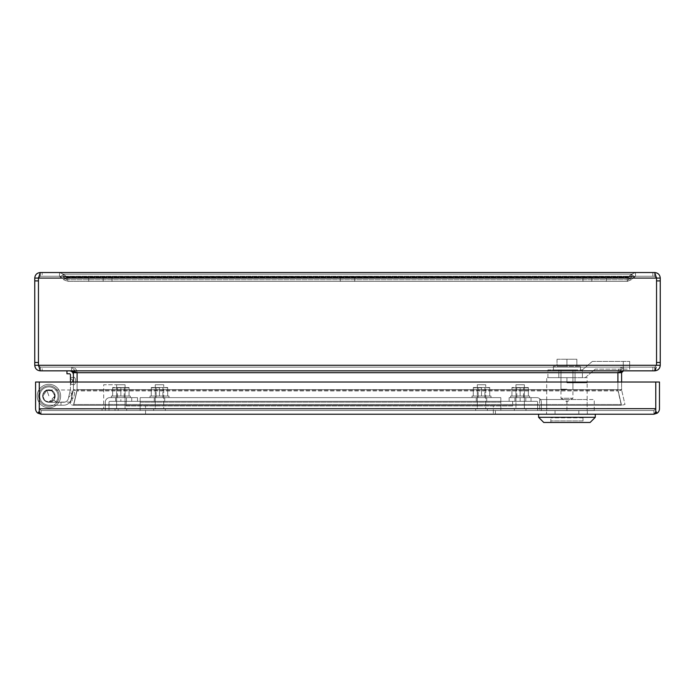 <?xml version="1.0" encoding="UTF-8"?>
<svg xmlns="http://www.w3.org/2000/svg" width="695" height="695" viewBox="0 0 695 695"><rect width="100%" height="100%" fill="white"/><g stroke="black" fill="none" stroke-linecap="round" stroke-linejoin="round"><path stroke-width="0.52" stroke-dasharray="3.48 2.61" d="M347.5 281.397L340.263 281.397L347.5 281.397M347.5 277.687L340.263 277.687L347.5 277.687M655.385 369.905L654.681 370.843L654.681 367.134L656.54 365.275L656.54 278.096L656.54 365.275L654.681 367.134L654.681 370.843L40.319 370.843L40.319 367.134L38.46 365.275L38.46 278.096L38.46 365.275L38.46 278.096L40.319 276.245L40.319 272.536L59.483 272.536L40.319 272.536L40.319 276.245L59.483 276.245L59.483 272.536L654.681 272.536L654.681 276.245L656.54 278.096L656.54 365.275L656.54 280.902L656.54 365.275L660.25 365.275L660.25 278.096C659.92 274.716 658.069 272.866 654.681 272.536L635.517 272.536L631.581 274.16L628.601 277.14L631.581 274.16L635.517 272.536L654.681 272.536L656.54 278.096L654.681 276.245L40.319 276.245L38.46 278.096L40.319 272.536L59.483 272.536L63.419 274.16L59.483 272.536L40.319 272.536C36.939 272.857 35.08 274.716 34.75 278.096L38.46 278.096L38.46 362.477L34.75 362.477L34.75 365.275C35.08 368.654 36.931 370.505 40.319 370.843L38.46 365.275L40.319 367.134L654.681 367.134L656.54 365.275L654.681 367.134L40.319 367.134L40.319 370.843L71.542 370.843L71.542 367.134L40.319 367.134L40.319 370.843L623.458 370.843L623.458 367.134L654.681 367.134L654.681 370.843L40.319 370.843L71.542 370.843L71.542 367.134L40.319 367.134L38.46 365.275L38.46 278.096L40.319 276.245L654.681 276.245L635.517 276.245L635.517 272.536L631.581 274.16L635.517 272.536L635.517 276.245L59.483 276.245L63.419 276.784L63.419 274.16L66.399 277.14L63.419 274.16L59.483 272.536L63.419 274.16L60.795 276.784L59.483 276.245L59.483 272.536L59.483 276.245L635.517 276.245L631.581 276.784L631.581 274.16L634.205 276.784L635.517 276.245L631.581 276.784L628.601 279.764L628.601 277.14L627.29 277.687L631.581 274.16L627.29 277.687L627.29 281.397L628.601 279.764L628.601 277.14L66.399 277.14L67.71 277.687L627.29 277.687L67.71 277.687L67.71 281.397L66.399 279.764L66.399 277.14L63.419 274.16L67.71 277.687L66.399 277.14L628.601 277.14L631.225 279.764L628.601 277.14L627.29 277.687L67.71 277.687L67.71 281.397L627.29 281.397L582.966 281.397L582.966 277.687L627.29 277.687L627.29 281.397L628.601 279.764L66.399 279.764L66.399 277.14L63.775 279.764L66.399 277.14L67.71 277.687L627.29 277.687L627.29 281.397L67.71 281.397L112.034 281.397L112.034 277.687L67.71 277.687L67.71 281.397L66.399 279.764L628.601 279.764L631.581 276.784L631.581 274.16L63.419 274.16L631.581 274.16L634.205 276.784L631.225 279.764L627.29 281.397L112.034 281.397L112.034 277.687L67.71 277.687L67.71 281.397L582.966 281.397L582.966 277.687L627.29 277.687L627.29 281.397L631.225 279.764L635.517 276.245L635.517 272.536L654.681 272.536L654.681 276.245L654.681 272.536L654.681 276.245L635.517 276.245L635.517 272.536M617.898 382.024L617.898 372.694L623.458 367.134L71.542 367.134L654.681 367.134L652.848 367.134L652.848 370.843L623.458 370.843L654.681 370.843C658.061 370.513 659.92 368.663 660.25 365.275M621.608 382.024L621.651 390.104L617.898 389.687L617.898 372.694L623.458 370.843L621.608 372.694L621.608 389.687L617.898 389.687L618.037 390.938L621.651 390.104L618.037 390.938L617.898 389.687L621.365 405.324L624.979 404.49L621.651 390.104L624.979 404.49L621.365 405.324L618.037 390.938L76.963 390.938L73.635 405.324L77.102 389.687L76.963 390.938L73.349 390.104L76.963 390.938L73.635 405.324L70.021 404.49L73.349 390.104L70.021 404.49L73.635 405.324L621.365 405.324L621.365 404.49L621.365 405.324L73.635 405.324L76.963 390.104L618.037 390.104L76.963 390.104L76.963 390.938L77.102 389.687L73.635 404.49L621.365 404.49L617.898 389.687L621.365 404.49L73.635 404.49L77.102 389.687L77.102 372.694L71.542 367.134L42.152 367.134L42.152 370.843L42.152 367.134L40.319 367.134L71.542 367.134C74.912 367.455 76.771 369.314 77.102 372.694L71.542 367.134L71.542 370.843L77.102 372.694L77.102 382.024M63.419 276.784L66.399 279.764L63.419 276.784L63.419 274.16L60.795 276.784L63.775 279.764L67.71 281.397L63.775 279.764L59.483 276.245L63.419 276.784L631.581 276.784L63.419 276.784M655.845 368.367L655.611 369.21M660.25 278.096L656.54 278.096L654.681 276.245L656.54 278.096L656.54 280.902L656.54 278.096L38.46 278.096L40.319 276.245L42.152 276.245L42.152 272.536L42.152 276.245L40.319 276.245L40.319 272.536L40.319 276.245L59.483 276.245L59.483 272.536M623.458 370.843L623.458 367.134L652.848 367.134L652.848 370.843L654.681 370.843L654.681 367.134L623.458 367.134C620.088 367.455 618.229 369.314 617.898 372.694L623.458 367.134L623.458 370.843L623.458 367.134C620.079 367.464 618.229 369.314 617.898 372.694L621.608 372.694M73.392 382.024L73.392 389.687L77.102 389.687L77.102 372.694C76.771 369.314 74.921 367.464 71.542 367.134L71.542 370.843L73.392 372.694L617.898 372.694L77.102 372.694L617.898 372.694L617.898 389.687L617.898 372.694L617.898 389.687L77.102 389.687L77.102 372.694L77.102 389.687L617.898 389.687L77.102 389.687L617.898 389.687L621.365 405.324L618.037 390.938L76.963 390.938L77.102 389.687L73.392 389.687L73.392 372.694M103.199 277.687L88.725 277.687L103.199 277.687L88.725 277.687L103.199 277.687L88.725 277.687L103.199 277.687L103.199 281.397L88.725 281.397L103.199 281.397L88.725 281.397L103.199 281.397L88.725 281.397L103.199 281.397L103.199 277.687L103.199 281.397M88.725 277.687L88.725 281.397M34.75 362.477L34.75 278.096M34.75 280.902L38.46 280.902M38.46 362.477L38.46 365.275L40.319 367.134L40.319 370.843M34.75 365.275L656.54 365.275M42.152 276.245L59.483 276.245L42.152 276.245M67.71 281.397L112.034 281.397L112.034 277.687L112.034 281.397L67.71 281.397M591.801 277.687L606.275 277.687L591.801 277.687L606.275 277.687L591.801 277.687L606.275 277.687L591.801 277.687L591.801 281.397L606.275 281.397L591.801 281.397L606.275 281.397L591.801 281.397L606.275 281.397L591.801 281.397L591.801 277.687L591.801 281.397M606.275 277.687L606.275 281.397M656.54 280.902L660.25 280.902M660.25 362.477L656.54 362.477M652.848 272.536L652.848 276.245L654.681 276.245L635.517 276.245L652.848 276.245L652.848 272.536M627.29 281.397L582.966 281.397L582.966 277.687L582.966 281.397L627.29 281.397M512.658 401.345L126.229 401.345L512.658 401.345L512.658 405.976L126.229 405.976L126.229 401.345L126.229 405.976L512.658 405.976L512.658 401.345M493.337 405.976L145.55 405.976L493.337 405.976L493.337 414.22L145.55 414.22L145.55 405.976L145.55 414.22L493.337 414.22L493.337 405.976M486.743 397.636L486.743 401.345L476.284 401.345L476.284 397.636L486.743 397.636L476.284 397.636L476.284 401.345L486.743 401.345L486.743 397.636L476.284 397.636L476.284 401.345L486.743 401.345L486.743 397.636L486.743 401.345L476.284 401.345L476.284 397.636L486.743 397.636M164.715 397.636L164.715 401.345L154.264 401.345L154.264 397.636L164.715 397.636L154.264 397.636L154.264 401.345L164.715 401.345L164.715 397.636L154.264 397.636L154.264 401.345L164.715 401.345L164.715 397.636L164.715 401.345L154.264 401.345L154.264 397.636L164.715 397.636M140.164 397.636L500.834 397.636L140.164 397.636L500.834 397.636L500.834 401.345L140.164 401.345L140.164 410.51L140.164 397.636L500.834 397.636L500.834 410.51L500.834 401.345L140.164 401.345L500.834 401.345L500.834 397.636L500.834 410.51L140.164 410.51L140.164 402.17L140.164 410.51L500.834 410.51L140.164 410.51L500.834 410.51L500.834 402.17L140.164 402.17L140.164 401.345L500.834 401.345L500.834 402.17L140.164 402.17L140.164 397.636M131.72 397.636L126.49 397.636L126.49 401.345L131.72 401.345L115.613 401.345L126.49 401.345L115.613 401.345L126.49 401.345L115.613 401.345L126.49 401.345L126.49 397.636L115.613 397.636L131.72 397.636L131.72 401.345L131.72 397.636L115.613 397.636L131.72 397.636L115.613 397.636L131.72 397.636L131.72 401.345M109.836 401.345L137.506 401.345L109.836 401.345A0.825 0.825 0 0 0 109.011 402.17L109.011 410.51L105.301 410.51L105.301 402.17A4.535 4.535 0 0 1 109.836 397.636L137.506 397.636L137.506 401.345L137.506 397.636L109.836 397.636A4.535 4.535 0 0 0 105.301 402.17L105.301 410.51L109.011 410.51L109.011 402.17A0.825 0.825 0 0 1 109.836 401.345M514.926 397.636L520.155 397.636L520.155 401.345L514.926 401.345L531.032 401.345L520.155 401.345L531.032 401.345L520.155 401.345L531.032 401.345L520.155 401.345L520.155 397.636L531.032 397.636L514.926 397.636L514.926 401.345L514.926 397.636L531.032 397.636L514.926 397.636L531.032 397.636L514.926 397.636L514.926 401.345M536.809 401.345L509.14 401.345L536.809 401.345A0.825 0.825 0 0 1 537.635 402.17L537.635 410.51L541.344 410.51L541.344 402.17A4.535 4.535 0 0 0 536.809 397.636L509.14 397.636L509.14 401.345L509.14 397.636L536.809 397.636A4.535 4.535 0 0 1 541.344 402.17L541.344 410.51L537.635 410.51L537.635 402.17A0.825 0.825 0 0 0 536.809 401.345M71.081 395.82L71.594 393.605A2.936 2.936 0 0 1 70.212 390.416L68.44 398.087L70.212 390.416A2.936 2.936 0 0 0 71.594 393.605L71.081 395.82A2.936 2.936 0 0 0 68.44 398.087A2.936 2.936 0 0 1 71.081 395.82L71.594 393.605L71.081 395.82M72.515 382.128L72.515 379.861A2.936 2.936 0 0 1 70.456 377.055L70.456 384.926L70.456 377.055A2.936 2.936 0 0 0 72.515 379.861L72.515 382.128A2.936 2.936 0 0 0 70.456 384.926A2.936 2.936 0 0 1 72.515 382.128L72.515 379.861A2.936 2.936 0 0 1 70.456 377.055A2.936 2.936 0 0 0 72.515 379.861L72.515 382.128A2.936 2.936 0 0 0 70.456 384.926A2.936 2.936 0 0 1 72.515 382.128L72.515 379.861L72.515 382.128M48.919 405.211A9.174 9.174 0 0 1 39.745 396.037A9.174 9.174 0 0 1 48.919 386.863A9.174 9.174 0 0 0 39.745 396.037A9.174 9.174 0 0 0 48.919 405.211L63.662 405.211A7.732 7.732 0 0 0 71.194 399.217L73.279 390.19L71.194 399.217A7.732 7.732 0 0 1 63.662 405.211L48.919 405.211A9.174 9.174 0 0 1 39.745 396.037A9.174 9.174 0 0 1 48.919 386.863A9.174 9.174 0 0 0 39.745 396.037A9.174 9.174 0 0 0 48.919 405.211L63.662 405.211A7.732 7.732 0 0 0 71.194 399.217A7.732 7.732 0 0 1 63.662 405.211L48.919 405.211L60.978 405.211L60.978 402.266L48.919 402.266A6.238 6.238 0 0 1 42.682 396.037A6.238 6.238 0 0 1 54.557 393.37A6.238 6.238 0 0 1 53.732 399.99A6.238 6.238 0 0 0 48.919 389.799A6.238 6.238 0 0 1 53.732 399.99L56.008 401.858A9.174 9.174 0 0 0 48.919 386.863A9.174 9.174 0 0 0 39.745 396.037A9.174 9.174 0 0 0 48.919 405.211A9.174 9.174 0 0 1 39.745 396.037A9.174 9.174 0 0 1 57.207 392.119A9.174 9.174 0 0 1 56.008 401.858A9.174 9.174 0 0 0 48.919 386.863A9.174 9.174 0 0 0 39.745 396.037A9.174 9.174 0 0 0 48.919 405.211A9.174 9.174 0 0 1 39.745 396.037A9.174 9.174 0 0 1 57.207 392.119A9.174 9.174 0 0 1 56.008 401.858A9.174 9.174 0 0 0 48.919 386.863A9.174 9.174 0 0 1 56.008 401.858L53.732 399.99L56.008 401.858A9.174 9.174 0 0 0 48.919 386.863A9.174 9.174 0 0 1 56.008 401.858L53.732 399.99A6.238 6.238 0 0 0 48.919 389.799A6.238 6.238 0 0 1 53.732 399.99L56.008 401.858L53.732 399.99A6.238 6.238 0 0 0 48.919 389.799A6.238 6.238 0 0 0 42.682 396.037A6.238 6.238 0 0 0 48.919 402.266A6.238 6.238 0 0 1 42.682 396.037A6.238 6.238 0 0 1 54.557 393.37A6.238 6.238 0 0 1 53.732 399.99A6.238 6.238 0 0 0 48.919 389.799A6.238 6.238 0 0 0 42.682 396.037A6.238 6.238 0 0 0 48.919 402.266L60.978 402.266L60.978 405.211L48.919 405.211M73.392 384.491L70.456 384.491L70.456 377.489L70.456 384.491L70.456 377.489L70.456 384.491L73.392 384.491L73.392 377.489L70.456 377.489L73.392 377.489L73.392 384.491M73.392 376.916L73.392 385.065A2.936 2.936 0 0 0 75.451 382.259L75.451 379.722L75.451 382.259A2.936 2.936 0 0 1 73.392 385.065L73.392 376.916A2.936 2.936 0 0 1 75.451 379.722A2.936 2.936 0 0 0 73.392 376.916L73.392 385.065A2.936 2.936 0 0 0 75.451 382.259A2.936 2.936 0 0 1 73.392 385.065L73.392 376.916A2.936 2.936 0 0 1 75.451 379.722A2.936 2.936 0 0 0 73.392 376.916L73.392 385.065L73.392 376.916M73.105 390.946L71.272 398.878A2.936 2.936 0 0 0 73.913 396.61L74.487 394.135L73.913 396.61A2.936 2.936 0 0 1 71.272 398.878L73.105 390.946A2.936 2.936 0 0 1 74.487 394.135A2.936 2.936 0 0 0 73.105 390.946L71.272 398.878L73.105 390.946M73.392 374.857L73.392 389.191A4.431 4.431 0 0 1 73.279 390.19A4.431 4.431 0 0 0 73.392 389.191L73.392 374.857A4.022 4.022 0 0 0 69.378 370.843L66.955 370.843L69.378 370.843L66.955 370.843L66.955 373.78L69.378 373.78L66.955 373.78L66.955 370.843L69.378 370.843A4.022 4.022 0 0 1 73.392 374.857L73.392 389.191A4.431 4.431 0 0 1 73.279 390.19A4.431 4.431 0 0 0 73.392 389.191L73.392 374.857A4.022 4.022 0 0 0 69.378 370.843M70.456 382.024L70.456 389.191A1.494 1.494 0 0 1 70.421 389.53L68.336 398.556A4.795 4.795 0 0 1 63.662 402.266L48.919 402.266A6.238 6.238 0 0 1 42.682 396.037A6.238 6.238 0 0 1 48.919 389.799A6.238 6.238 0 0 0 42.682 396.037A6.238 6.238 0 0 0 48.919 402.266A6.238 6.238 0 0 1 42.682 396.037A6.238 6.238 0 0 1 48.919 389.799A6.238 6.238 0 0 0 42.682 396.037A6.238 6.238 0 0 0 48.919 402.266L63.662 402.266A4.795 4.795 0 0 0 68.336 398.556A4.795 4.795 0 0 1 63.662 402.266L48.919 402.266L63.662 402.266A4.795 4.795 0 0 0 68.336 398.556L70.421 389.53A1.494 1.494 0 0 0 70.456 389.191A1.494 1.494 0 0 1 70.421 389.53L68.336 398.556L70.421 389.53A1.494 1.494 0 0 0 70.456 389.191L70.456 374.857A1.086 1.086 0 0 0 69.378 373.78L66.955 373.78L66.955 370.843M70.456 374.857L70.456 389.191L70.456 374.857A1.086 1.086 0 0 0 69.378 373.78M60.978 405.211L60.978 402.266L60.978 405.211M473.304 396.037L490.991 396.037L473.304 396.037L473.304 387.871L489.723 387.532L473.304 387.532L489.723 387.532L489.723 396.037L489.723 387.871L485.623 387.532L473.304 387.532L481.513 387.871L473.304 387.532L473.304 396.037L481.513 396.037L481.513 387.871L481.513 396.037L472.035 396.037L490.991 396.037L473.304 396.037L473.304 387.871L473.304 396.037M481.513 397.636L472.035 397.636L481.513 397.636M112.633 396.037L130.33 396.037L112.633 396.037L112.633 387.871L129.053 387.532L112.633 387.871L129.053 387.532L129.053 396.037L129.053 387.871L120.843 387.871L129.053 387.532L112.633 387.871L129.053 387.532L129.053 396.037L130.33 396.037L120.843 396.037L120.843 387.871L124.952 387.532L112.633 387.532L120.843 387.871L120.843 396.037L112.633 396.037L112.633 387.532L112.633 396.037L129.053 396.037L120.843 396.037L129.053 396.037L129.053 387.871L124.952 387.532L112.633 387.871L112.633 396.037L111.365 396.037L120.843 396.037L112.633 396.037L120.843 396.037L120.843 387.871L120.843 396.037L111.365 396.037L130.33 396.037L112.633 396.037L112.633 387.871L112.633 396.037M120.843 397.636L130.33 397.636L111.365 397.636L130.33 397.636L111.365 397.636L130.33 397.636L117.49 397.636L120.843 397.636L120.843 401.345L120.843 397.636M481.513 387.532L478.16 387.532L481.513 387.532M489.723 396.037L489.723 387.532L489.723 396.037M481.513 396.037L481.513 387.871L481.513 396.037M485.623 387.532L489.723 387.871L485.623 387.532M511.946 396.037L529.633 396.037L511.946 396.037L511.946 387.871L528.365 387.532L511.946 387.871L528.365 387.532L528.365 396.037L528.365 387.871L520.155 387.871L528.365 387.532L511.946 387.871L528.365 387.532L528.365 396.037L529.633 396.037L520.155 396.037L520.155 387.871L524.265 387.532L511.946 387.532L520.155 387.871L520.155 396.037L511.946 396.037L511.946 387.532L511.946 396.037L528.365 396.037L520.155 396.037L528.365 396.037L528.365 387.871L524.265 387.532L511.946 387.871L511.946 396.037L510.677 396.037L520.155 396.037L511.946 396.037L520.155 396.037L520.155 387.871L520.155 396.037L510.677 396.037L529.633 396.037L511.946 396.037L511.946 387.871L511.946 396.037M520.155 397.636L510.677 397.636L529.633 397.636L510.677 397.636L529.633 397.636L510.677 397.636L529.633 397.636L516.802 397.636L520.155 397.636L520.155 401.345L520.155 397.636M520.155 387.532L516.802 387.532L520.155 387.532M528.365 396.037L528.365 387.532L528.365 396.037M520.155 396.037L520.155 387.871L520.155 396.037M524.265 387.532L528.365 387.871L524.265 387.532M151.275 396.037L168.972 396.037L151.275 396.037L151.275 387.871L167.703 387.532L151.275 387.532L167.703 387.532L167.703 396.037L167.703 387.871L163.594 387.532L151.275 387.532L159.485 387.871L151.275 387.532L151.275 396.037L159.485 396.037L159.485 387.871L159.485 396.037L150.007 396.037L168.972 396.037L151.275 396.037L151.275 387.871L151.275 396.037M159.485 397.636L168.972 397.636L159.485 397.636M120.843 387.532L117.49 387.532L120.843 387.532M129.053 396.037L129.053 387.532L129.053 396.037M120.843 396.037L120.843 387.871L120.843 396.037M124.952 387.532L129.053 387.871L124.952 387.532M159.485 387.532L156.132 387.532L159.485 387.532M167.703 396.037L167.703 387.532L167.703 396.037M159.485 396.037L159.485 387.871L159.485 396.037M163.594 387.532L167.703 387.871L163.594 387.532M54.974 396.037L52.047 390.859L54.974 396.037L48.919 402.092L44.636 400.32C49.953 403.413 53.402 401.988 54.974 396.037L52.047 390.859L46.774 390.373L42.864 396.037L44.636 400.32L42.864 396.037L46.774 390.373L52.047 390.859L54.974 396.037L48.919 402.092L44.636 400.32C49.953 403.413 53.402 401.988 54.974 396.037M72.106 390.868L72.106 402.092L48.537 402.092C55.392 398.852 56.425 395.116 51.621 390.868L46.417 389.982L44.289 391.615L42.994 393.735L42.551 396.037L44.306 400.32L48.537 402.092C55.392 398.852 56.425 395.116 51.621 390.868L46.417 389.982L44.289 391.615L42.994 393.735L42.551 396.037L44.306 400.32L48.537 402.092L72.106 402.092L72.106 389.982L46.417 389.982M52.047 390.859L46.774 390.373L42.864 396.037L44.636 400.32L42.864 396.037C43.941 390.781 46.999 389.052 52.047 390.859L46.774 390.373L42.864 396.037L46.774 390.373L52.047 390.859L46.774 390.373L42.864 396.037C43.941 390.781 46.999 389.052 52.047 390.859M485.736 408.903L477.291 408.903L477.291 384.752L485.736 384.752L477.291 384.752L485.736 384.752L477.291 384.752L477.291 408.903L485.736 408.903L485.736 384.752L485.736 408.903L477.291 408.903L485.736 408.903M487.334 410.51L475.693 410.51L475.693 408.903L487.334 408.903L475.693 408.903L487.334 408.903L475.693 408.903L475.693 410.51L487.334 410.51L487.334 408.903L487.334 410.51L475.693 410.51L487.334 410.51M515.933 408.903L524.378 408.903L515.933 408.903L515.933 384.752L524.378 384.752L515.933 384.752L524.378 384.752L515.933 384.752L524.378 384.752L515.933 384.752L515.933 408.903L524.378 408.903L524.378 384.752L524.378 408.903L515.933 408.903L524.378 408.903L515.933 408.903L515.933 384.752M514.335 410.51L525.976 410.51L514.335 410.51L514.335 408.903L525.976 408.903L514.335 408.903L525.976 408.903L514.335 408.903L525.976 408.903L514.335 408.903L514.335 410.51L525.976 410.51L525.976 408.903L525.976 410.51L514.335 410.51L525.976 410.51L514.335 410.51L514.335 408.903M163.716 408.903L155.263 408.903L155.263 384.752L163.716 384.752L155.263 384.752L163.716 384.752L155.263 384.752L155.263 408.903L163.716 408.903L163.716 384.752L163.716 408.903L155.263 408.903L163.716 408.903M165.314 410.51L153.665 410.51L153.665 408.903L165.314 408.903L153.665 408.903L165.314 408.903L153.665 408.903L153.665 410.51L165.314 410.51L165.314 408.903L165.314 410.51L153.665 410.51L165.314 410.51M524.378 408.903L524.378 384.752M525.976 410.51L525.976 408.903M116.621 408.903L125.074 408.903L116.621 408.903L116.621 384.752L125.074 384.752L116.621 384.752L125.074 384.752L116.621 384.752L125.074 384.752L116.621 384.752L116.621 408.903L125.074 408.903L125.074 384.752L125.074 408.903L116.621 408.903L125.074 408.903L116.621 408.903L116.621 384.752M115.023 410.51L126.672 410.51L115.023 410.51L115.023 408.903L126.672 408.903L115.023 408.903L126.672 408.903L115.023 408.903L126.672 408.903L115.023 408.903L115.023 410.51L126.672 410.51L126.672 408.903L126.672 410.51L115.023 410.51L126.672 410.51L115.023 410.51L115.023 408.903M125.074 408.903L125.074 384.752M126.672 410.51L126.672 408.903M37.904 413.186L39.276 411.266L39.285 413.186L39.285 411.266L41.127 414.22L39.285 413.186L39.285 382.024L35.575 382.024L35.575 408.66A5.569 5.569 0 0 0 37.904 413.186L41.118 414.22L653.934 414.22L657.149 413.186A5.569 5.569 0 0 0 659.477 408.66L659.477 382.024L655.767 382.024L655.767 413.186L653.926 414.22L653.926 410.51L41.135 410.51L653.917 410.51L653.917 414.22L653.917 410.51L655.767 408.66L655.767 382.024L655.767 408.66L653.917 410.51L653.926 414.22L653.917 410.51L655.759 408.66L653.917 410.51A1.859 1.859 0 0 1 653.917 410.51A1.859 1.859 0 0 0 653.926 410.51L653.917 414.22L655.767 411.266L655.767 413.186L655.767 408.66L39.294 408.66L41.135 410.51L39.294 408.66L655.759 408.66L655.776 411.266L653.934 414.22L655.776 411.266L657.149 413.186M546.565 414.22L587.318 414.22L546.565 414.22L546.565 410.615L555.036 410.615L546.565 410.615L546.565 414.22L555.036 414.22L555.036 410.51L546.565 410.51L546.565 414.22L546.565 410.51L555.036 410.51L555.036 414.22L555.036 410.615L587.318 410.615L555.036 410.615L555.036 414.22L578.839 414.22L578.839 410.615L578.839 414.22L587.318 414.22L587.318 410.615L587.318 414.22L546.565 414.22M145.55 414.22L495.422 414.22L145.55 414.22L145.55 410.51L145.55 414.22M578.839 410.51L578.839 414.22L578.839 410.51L587.318 410.51L587.318 414.22L587.318 410.51L555.036 410.51L578.839 410.51M495.422 410.51L495.422 414.22L495.422 410.51L145.55 410.51L495.422 410.51M41.135 414.22L41.135 410.51A1.859 1.859 0 0 1 41.127 410.51A1.859 1.859 0 0 0 41.135 410.51L39.285 408.66L41.127 410.51L41.135 414.22L41.135 410.51L41.135 414.22L39.276 411.266L41.118 414.22L39.285 411.266L39.285 382.024L39.285 411.266L39.285 382.024L655.767 382.024L655.767 411.266L653.926 414.22M39.285 382.024L655.767 382.024L39.285 382.024M39.285 392.519A10.251 10.251 0 0 1 59.171 396.037A10.251 10.251 0 0 0 48.919 385.786A10.251 10.251 0 0 0 38.668 396.037A10.251 10.251 0 0 1 48.919 385.786A10.251 10.251 0 0 1 59.171 396.037A10.251 10.251 0 0 0 48.919 385.786A10.251 10.251 0 0 0 38.668 396.037A10.251 10.251 0 0 1 48.919 385.786A10.251 10.251 0 0 1 59.171 396.037A10.251 10.251 0 0 0 48.919 385.786A10.251 10.251 0 0 0 38.668 396.037A10.251 10.251 0 0 0 48.919 406.288A10.251 10.251 0 0 0 59.171 396.037A10.251 10.251 0 0 1 48.919 406.288A10.251 10.251 0 0 1 38.668 396.037A10.251 10.251 0 0 0 48.919 406.288A10.251 10.251 0 0 0 59.171 396.037A10.251 10.251 0 0 1 48.919 406.288A10.251 10.251 0 0 1 38.668 396.037A10.251 10.251 0 0 0 48.919 406.288A10.251 10.251 0 0 0 59.171 396.037A10.251 10.251 0 0 1 48.919 406.288A10.251 10.251 0 0 1 38.668 396.037A10.251 10.251 0 0 1 48.919 385.786A10.251 10.251 0 0 1 59.171 396.037A10.251 10.251 0 0 0 48.919 385.786A10.251 10.251 0 0 0 38.668 396.037A10.251 10.251 0 0 0 48.919 406.288A10.251 10.251 0 0 0 59.171 396.037A10.251 10.251 0 0 1 48.919 406.288A10.251 10.251 0 0 1 38.668 396.037A10.251 10.251 0 0 0 48.919 406.288A10.251 10.251 0 0 0 59.171 396.037A10.251 10.251 0 0 1 48.919 406.288A10.251 10.251 0 0 1 38.668 396.037A10.251 10.251 0 0 1 48.919 385.786A10.251 10.251 0 0 1 59.171 396.037A10.251 10.251 0 0 0 48.919 385.786A10.251 10.251 0 0 0 38.668 396.037A10.251 10.251 0 0 1 39.285 392.527M37.2 396.037A11.719 11.719 0 0 1 48.919 384.318A11.719 11.719 0 0 1 60.639 396.037A11.719 11.719 0 0 0 48.919 384.318A11.719 11.719 0 0 0 37.2 396.037A11.719 11.719 0 0 1 48.919 384.318A11.719 11.719 0 0 1 60.639 396.037A11.719 11.719 0 0 0 48.919 384.318A11.719 11.719 0 0 0 37.2 396.037A11.719 11.719 0 0 0 48.919 407.757A11.719 11.719 0 0 0 60.639 396.037A11.719 11.719 0 0 1 48.919 407.757A11.719 11.719 0 0 1 37.2 396.037A11.719 11.719 0 0 0 48.919 407.757A11.719 11.719 0 0 0 60.639 396.037A11.719 11.719 0 0 1 48.919 407.757A11.719 11.719 0 0 1 37.2 396.037A11.719 11.719 0 0 0 52.42 407.227A11.719 11.719 0 0 0 60.639 396.037A11.719 11.719 0 0 1 48.919 407.757A11.719 11.719 0 0 1 37.2 396.037A11.719 11.719 0 0 0 48.919 407.757A11.719 11.719 0 0 0 60.639 396.037A11.719 11.719 0 0 1 48.919 407.757A11.719 11.719 0 0 1 37.2 396.037A11.719 11.719 0 0 1 48.919 384.318A11.719 11.719 0 0 1 60.639 396.037A11.719 11.719 0 0 0 39.285 389.356A11.719 11.719 0 0 0 37.2 396.037A11.719 11.719 0 0 1 48.919 384.318A11.719 11.719 0 0 1 60.639 396.037A11.719 11.719 0 0 0 48.919 384.318A11.719 11.719 0 0 0 37.2 396.037A11.719 11.719 0 0 0 48.919 407.757A11.719 11.719 0 0 0 60.639 396.037A11.719 11.719 0 0 1 48.919 407.757A11.719 11.719 0 0 1 37.2 396.037A11.719 11.719 0 0 0 48.919 407.757A11.719 11.719 0 0 0 60.639 396.037A11.719 11.719 0 0 1 48.919 407.757A11.719 11.719 0 0 1 37.2 396.037A11.719 11.719 0 0 1 48.919 384.318A11.719 11.719 0 0 1 60.639 396.037A11.719 11.719 0 0 0 48.919 384.318A11.719 11.719 0 0 0 37.2 396.037A11.719 11.719 0 0 1 48.919 384.318A11.719 11.719 0 0 1 60.639 396.037A11.719 11.719 0 0 0 39.285 389.356A11.719 11.719 0 0 0 37.2 396.037M42.734 396.037A6.186 6.186 0 0 1 48.919 389.852A6.186 6.186 0 0 1 55.105 396.037A6.186 6.186 0 0 0 48.919 389.852A6.186 6.186 0 0 0 42.734 396.037A6.186 6.186 0 0 0 48.919 402.223A6.186 6.186 0 0 0 55.105 396.037A6.186 6.186 0 0 1 48.919 402.223A6.186 6.186 0 0 1 42.734 396.037A6.186 6.186 0 0 0 48.919 402.223A6.186 6.186 0 0 0 55.105 396.037A6.186 6.186 0 0 1 48.919 402.223A6.186 6.186 0 0 1 42.734 396.037A6.186 6.186 0 0 1 48.919 389.852A6.186 6.186 0 0 1 55.105 396.037A6.186 6.186 0 0 0 48.919 389.852A6.186 6.186 0 0 0 42.734 396.037M38.668 396.037A10.251 10.251 0 0 1 48.919 385.786A10.251 10.251 0 0 1 59.171 396.037A10.251 10.251 0 0 0 48.919 385.786A10.251 10.251 0 0 0 38.668 396.037A10.251 10.251 0 0 0 48.919 406.288A10.251 10.251 0 0 0 59.171 396.037A10.251 10.251 0 0 1 39.285 399.556A10.251 10.251 0 0 1 38.668 396.037M103.685 408.903L116.569 408.903L103.685 408.903L103.685 384.752L116.569 384.752L103.685 384.752M116.569 408.903L116.569 384.752M102.078 410.51L118.176 410.51L102.078 410.51L102.078 408.903L118.176 408.903L102.078 408.903M118.176 410.51L118.176 408.903M587.162 377.646L575.052 377.646L575.052 369.914L558.823 369.914L575.052 369.914L575.052 377.646L558.823 377.646L558.823 372.485L575.052 372.485L558.823 372.485L558.823 377.646L575.052 377.646L575.052 372.485L575.052 382.797L566.938 382.797L566.938 377.646L558.823 377.646L575.052 377.646L575.052 382.797L587.162 382.797L587.162 410.615L587.162 399.538L546.713 399.538L546.713 410.615L587.162 410.615L546.713 410.615L587.162 410.615L546.713 410.615L546.713 377.646L566.938 377.646L566.938 382.797L587.162 382.797L587.162 377.646L546.713 377.646M560.961 372.485L560.961 398.252L572.915 398.252L566.938 401.84L560.961 398.252L572.915 398.252L572.915 372.485L560.961 372.485L572.915 372.485M595.276 417.313L538.599 417.313M538.599 414.22L595.276 414.22M590.125 422.464L543.751 422.464M583.044 422.464L550.84 422.464L583.044 422.464L583.044 420.918L550.84 420.918L583.044 420.918M550.84 422.464L550.84 420.918L582.957 420.918L582.957 417.834L583.036 420.918L583.036 417.834M583.036 420.918L550.848 420.918L550.848 417.834M582.957 417.834L550.918 417.834L582.957 417.834M547.903 369.914L560.995 369.914L547.903 369.914L547.903 377.646L560.995 377.646L547.903 377.646M592.34 361.409L629.696 361.409L592.34 361.409L582.401 369.914L592.34 361.409M623.259 369.141L629.696 369.141L629.696 361.409L629.696 369.141L595.198 369.141L585.26 377.646L582.401 377.646L582.401 369.914L560.995 369.914L560.995 377.646L585.26 377.646L595.198 369.141L623.259 369.141L623.259 361.409L623.259 369.141M582.401 377.646L582.401 369.914L560.995 369.914L560.995 377.646L582.401 377.646M558.823 377.646L558.823 369.914L558.823 377.646M566.938 369.914L553.411 369.914L566.938 369.914M566.938 389.235L560.961 389.235L566.938 389.235M566.938 366.308L553.411 366.308L580.464 366.308L557.025 366.308L566.938 366.308L566.938 359.245L576.859 359.245L576.859 366.308L576.859 359.245L566.938 359.245L566.938 366.308M557.025 359.245L566.938 359.245L557.025 359.245L557.025 366.308L557.025 359.245M546.713 399.538L587.162 399.538M594.251 410.615L539.633 410.615L594.251 410.615L594.251 399.538L566.938 399.538L594.251 399.538L594.251 410.615M539.633 399.538L566.938 399.538L539.633 399.538L539.633 410.615L539.633 399.538M566.938 410.615L566.938 399.538L566.938 410.615M38.46 278.096L656.54 278.096L38.46 278.096M140.164 402.17L500.834 402.17L140.164 402.17M126.49 397.636L126.49 401.345L126.49 397.636M525.802 397.636L525.802 401.345L525.802 397.636M44.636 400.32L42.864 396.037L44.636 400.32M39.285 408.66L655.767 408.66M629.696 361.409L629.696 369.141M340.263 277.687L340.263 281.397L340.263 277.687M354.737 277.687L354.737 281.397L354.737 277.687M115.613 397.636L115.613 401.345M531.032 397.636L531.032 401.345M472.035 396.037L472.035 397.636L472.035 396.037M484.867 387.532L484.867 397.636L484.867 387.532M490.991 396.037L490.991 397.636L490.991 396.037M478.16 387.532L478.16 397.636L478.16 387.532M111.365 396.037L111.365 397.636M124.197 387.532L124.197 397.636M130.33 396.037L130.33 397.636M117.49 387.532L117.49 397.636M510.677 396.037L510.677 397.636M523.509 387.532L523.509 397.636M529.633 396.037L529.633 397.636M516.802 387.532L516.802 397.636M150.007 396.037L150.007 397.636L150.007 396.037M162.847 387.532L162.847 397.636L162.847 387.532M168.972 396.037L168.972 397.636L168.972 396.037M156.132 387.532L156.132 397.636L156.132 387.532M48.859 395.855L46.782 389.982L48.859 395.855M560.961 369.914L560.961 389.235M553.411 369.914L553.411 366.308M572.915 369.914L572.915 389.235M580.464 369.914L580.464 366.308"/><path stroke-width="1.04" d="M635.517 272.536L654.681 272.536C658.061 272.857 659.92 274.716 660.25 278.096L660.25 365.275L656.54 365.275L656.54 278.096L654.681 272.536L40.319 272.536L38.46 278.096L38.46 365.275L40.319 370.843L654.681 370.843L656.089 367.334M621.608 382.024L621.608 372.694L623.458 370.843L617.898 372.694L617.898 382.024M77.102 382.024L77.102 372.694L71.542 370.843L73.392 372.694L73.392 382.024M656.071 367.438L655.845 368.367M655.611 369.21L655.385 369.905M38.46 365.292L34.75 365.275L34.75 278.096C35.08 274.716 36.931 272.866 40.319 272.536L59.483 272.536M34.75 278.096L38.46 278.096L38.625 277.34M656.384 277.348L656.54 278.096L38.46 278.096M38.46 280.902L34.75 280.902M34.75 362.477L38.46 362.477M40.319 370.843C36.939 370.513 35.08 368.663 34.75 365.275M621.608 372.694L73.392 372.694M660.25 280.902L656.54 280.902M656.54 362.477L660.25 362.477M660.25 365.275C659.92 368.654 658.069 370.505 654.681 370.843L623.458 370.843M660.25 278.096L656.54 278.096M73.392 374.857A4.022 4.022 0 0 0 69.378 370.843M66.955 370.843L66.955 373.78L69.378 373.78A1.086 1.086 0 0 1 70.456 374.857L70.456 382.024M69.378 373.78A1.086 1.086 0 0 1 70.456 374.857M37.904 413.186L39.276 411.266L39.285 382.024L659.477 382.024L659.477 408.66A5.569 5.569 0 0 1 657.149 413.186L653.934 414.22L41.118 414.22L37.904 413.186A5.569 5.569 0 0 1 35.575 408.66L35.575 382.024L39.285 382.024L39.285 413.186L41.127 414.22M653.926 414.22L655.767 413.186L655.767 382.024L655.767 408.66L39.285 408.808M657.149 413.186L655.776 411.266L655.767 408.808M538.599 417.313L538.599 414.22L595.276 414.22L595.276 417.313L590.125 422.464L543.751 422.464L538.599 417.313L595.276 417.313M38.46 365.275L656.54 365.275"/></g></svg>

